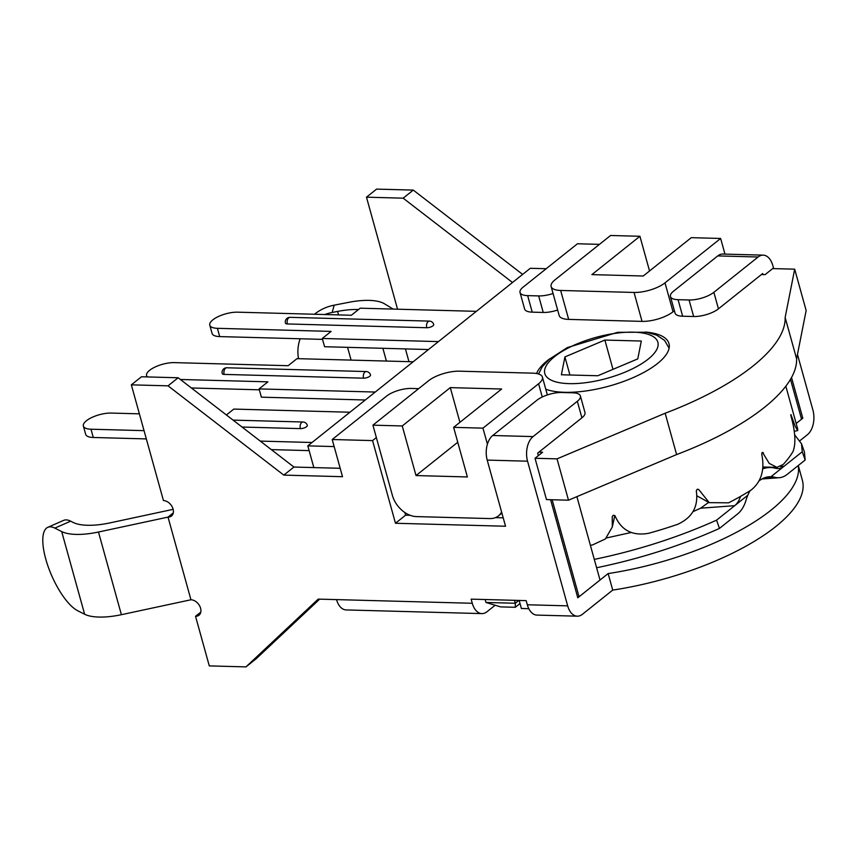 <?xml version="1.0" encoding="UTF-8"?>
<svg xmlns="http://www.w3.org/2000/svg" width="856" height="856" viewBox="0 0 856 856"><rect width="100%" height="100%" fill="white"/><g stroke="black" fill="none" stroke-linecap="round" stroke-linejoin="round"><path stroke-width="1.28" d="M577.5 596.739L579.052 596.782L600.024 580.047L576.89 496.651M515.323 607.289L500.642 606.893L485.962 602.463L515.312 603.255L515.323 607.289L520.02 603.544M518.843 600.431L515.312 603.255L514.499 600.313M485.149 599.521L485.962 602.463M790.484 379.336L801.548 419.205L796.176 423.485L802.81 418.199L801.248 418.156M546.182 268.72L530.303 268.292L307.807 445.858L334.161 446.575M794.689 269.18L785.145 317.48A188.62 68.213 164.5 0 1 665.155 413.245L557.031 458.859L535.021 458.27L546.481 499.604L568.491 500.193L676.615 454.568A188.62 68.213 -15.5 0 0 796.604 358.803L806.149 310.514L794.689 269.18L772.679 268.591L765.093 274.637L761.423 274.541M313.831 467.579L307.807 445.858M674.378 310.717L673.03 311.787L665.005 282.855L720.634 238.46L691.284 237.668L643.241 276.007L591.881 274.615L639.924 236.277L610.574 235.486L554.945 279.88A23.005 8.314 164.5 0 0 551.125 286.525A23.005 8.314 164.5 0 0 560.648 290.462L634.029 292.452L642.043 321.385L568.673 319.395A23.005 8.314 164.5 0 1 559.15 315.457L551.125 286.525M639.924 236.277L649.543 270.978M720.634 238.46L724.968 254.104M402.256 425.956L450.299 387.618L501.659 389.009L453.627 427.347L467.376 476.953L416.016 475.562L402.256 425.956L372.916 425.165L428.535 380.77A23.005 8.314 164.5 0 1 459.522 371.183L532.892 373.163A23.005 8.314 164.5 0 1 542.415 377.111A23.005 8.314 164.5 0 1 538.595 383.755L542.265 396.981M453.627 427.347L482.966 428.15L538.595 383.755M501.605 512.059A23.005 16.36 51.4 0 1 498.46 515.89A23.005 16.36 51.4 0 1 489.846 518.576L416.476 516.596A23.005 16.36 51.4 0 1 392.401 495.431L372.916 425.165M487.417 444.168L482.966 428.15M665.005 282.855A23.005 8.314 164.5 0 1 634.029 292.452M673.03 311.787A23.005 8.314 164.5 0 1 642.043 321.385M450.299 387.618L459.918 422.318M416.016 475.562L457.757 442.252M579.052 596.782L552.141 499.754M557.031 458.859L568.491 500.193M665.155 413.245L676.615 454.568M785.145 317.48L796.604 358.803M645.552 332.053A69.004 24.952 164.5 0 1 668.985 343.598A69.004 24.952 164.5 0 1 657.515 363.533A69.004 24.952 164.5 0 1 545.775 389.202M536.573 373.516A69.004 24.952 164.5 0 1 550.14 358.514M538.938 452.118L542.608 452.214L535.021 458.27M637.774 358.889L597.809 375.752L561.386 374.768L564.907 356.92L604.871 340.057L641.305 341.041L637.774 358.889M569.925 374.992L564.907 356.92M612.992 369.343L604.871 340.057M785.829 386.195L797.46 428.15A170.216 61.557 164.5 0 1 797.589 428.631L797.728 430.568L795.278 426.555L790.912 414.55A170.216 61.557 164.5 0 1 790.858 414.828L791.04 416.273C795.331 431.649 796.027 443.344 793.105 451.337A170.216 61.557 164.5 0 1 783.154 464.508L776.938 467.323L769.234 463.406L762.493 452.353A170.216 61.557 164.5 0 1 762.097 452.664L761.744 454.161C764.911 469.741 761.401 481.693 751.204 490.007A170.216 61.557 164.5 0 1 728.606 502.825L709.228 502.654L698.935 489.782L697.651 489.215A170.216 61.557 164.5 0 1 697.03 489.482L696.292 490.895C698.582 506.42 692.397 517.548 677.749 524.279A170.216 61.557 164.5 0 1 648.548 533.32C632.434 536.113 621.306 530.346 615.143 516.018L613.763 515.259A170.216 61.557 164.5 0 1 613.067 515.398L612.233 516.628L612.318 526.943L605.395 538.959L592.427 544.983A170.216 61.557 164.5 0 1 590.373 545.261M790.848 415.181L790.912 414.55M761.968 452.803L763.392 452.835L762.493 452.353M697.811 489.161L698.935 489.782L697.651 489.215M747.844 495.185L716.558 520.159L719.479 528.409L737.605 513.942A32.207 20.362 85.8 0 0 746.004 500.289A41.409 26.183 -94.2 0 1 747.844 495.185A41.409 26.183 -94.2 0 1 750.102 490.702M774.819 477.295A32.207 20.362 85.8 0 0 779.185 477.712A32.207 20.362 85.8 0 0 787.049 474.481L805.175 460.014L802.254 451.754L770.967 476.728A41.409 26.183 -94.2 0 1 774.819 477.295L763.723 478.119M759.24 480.794A41.409 26.183 -94.2 0 1 769.202 476.76A41.409 26.183 -94.2 0 1 770.967 476.728M708.693 502.354L700.625 508.197L693.007 511.653M631.129 532.507L606.423 537.964M802.254 451.754L801.494 443.718L804.415 451.968L805.175 460.014M719.479 528.409C681.108 545.636 640.149 558.743 596.611 567.753M762.664 468.906A50.611 31.993 -94.2 0 1 768.517 467.59A50.611 31.993 -94.2 0 1 775.386 468.243A23.005 14.541 85.8 0 0 778.511 468.532A23.005 14.541 85.8 0 0 784.128 466.231L780.565 466.488M700.625 508.197L734.683 505.682A23.005 14.541 85.8 0 0 740.547 496.384M594.299 559.396C637.634 550.376 678.38 537.29 716.558 520.159M801.494 443.718L794.625 434.795M314.473 314.259A46.01 41.912 15.6 0 1 334.193 305.164L348.981 302.286A46.01 16.639 164.5 0 1 384.451 303.784L393.129 309.08M358.514 309.54A46.01 16.639 -15.5 0 0 337.596 311.413L332.149 312.472A46.01 41.912 -164.4 0 0 324.788 314.537M300.156 338.762A46.01 41.912 -164.4 0 0 299.3 341.437A46.01 41.912 -164.4 0 0 298.509 358.675M408.965 361.671L405.434 348.916M512.509 282.491L403.165 198.175L413.277 190.096L522.631 274.412M413.277 190.096L376.587 189.112L366.475 197.18L397.548 309.198M557.641 310.022A18.404 6.655 164.5 0 1 543.239 312.451L538.659 295.919L527.649 295.62A18.404 6.655 -15.5 0 1 520.031 292.463A18.404 6.655 -15.5 0 1 523.091 287.156L577.447 243.767L599.446 244.367M763.188 255.142L722.828 254.05A18.404 11.096 91.5 0 0 717.745 255.912L758.106 257.003A18.404 11.096 -88.5 0 1 763.188 255.142A18.404 11.096 -88.5 0 1 772.797 265.467L773.674 268.613M797.471 354.427L812.922 410.12A18.404 11.096 -88.5 0 1 807.39 434.73L800.018 440.615M403.165 198.175L366.475 197.18M168.033 385.831L178.144 377.764L293.929 467.044L283.817 475.112L168.033 385.831L131.343 384.847L163.442 500.567A9.202 6.538 51.4 0 1 172.195 506.827A9.202 6.538 51.4 0 1 171.478 516.029A9.202 6.538 51.4 0 1 168.022 517.11L190.952 599.767L121.392 614.694A46.01 16.639 -15.5 0 1 84.626 614.233L77.768 610.777A46.01 15.857 66.3 0 1 48.428 567.421A46.01 15.857 66.3 0 1 47.818 527.317A46.01 15.857 66.3 0 1 54.838 528.109L61.696 531.576A46.01 16.639 -15.5 0 0 98.472 532.025L168.022 517.11L173.286 512.905M173.147 509.341L109.953 522.898A46.01 16.639 164.5 0 1 73.177 522.449L70.663 521.176A46.01 15.857 -113.7 0 0 63.633 520.373L47.818 527.317M190.952 599.767A9.202 6.538 51.4 0 1 199.705 606.016A9.202 6.538 51.4 0 1 198.988 615.229A9.202 6.538 51.4 0 1 195.532 616.299L200.796 612.104M178.144 377.764L141.465 376.768L131.343 384.847M340.185 468.296L293.929 467.044M410.195 515.312L405.594 515.184L404.856 512.541M503.21 517.827L495.496 517.623M798.199 465.578A161.024 58.229 164.5 0 1 608.135 573.563L577.789 597.788L550.59 499.711M538.36 455.606L537.675 453.124L581.92 417.814A18.404 6.655 -15.5 0 0 584.969 412.496L580.389 395.964A18.404 6.655 164.5 0 1 577.329 401.282L581.92 417.814M319.673 599.147L256.094 658.82L245.982 666.888L318.207 599.114L336.547 599.607A18.404 11.096 91.5 0 0 346.166 609.932L481.907 613.602A18.404 11.096 -88.5 0 1 472.287 603.277L471.142 599.147L526.173 600.634L527.317 604.764A18.404 11.096 91.5 0 0 536.937 615.09L577.286 616.181A18.404 11.096 -88.5 0 1 567.678 605.855L527.553 461.191A18.404 11.096 -88.5 0 1 533.085 436.592L577.329 401.282M245.982 666.888L209.292 665.904L195.532 616.299M405.594 515.184L395.483 523.262L505.543 526.237L487.203 460.1L527.553 461.191M395.483 523.262L372.563 440.594L376.351 437.566M283.817 475.112L342.518 476.696L332.203 439.502L372.563 440.594M798.284 465.514L802.35 480.205A161.024 58.229 164.5 0 1 612.725 590.094L582.369 614.319A18.404 11.096 -88.5 0 1 577.286 616.181M528.815 608.702L521.4 608.498L519.164 600.441M495.143 605.235L486.989 611.74A18.404 11.096 -88.5 0 1 481.907 613.602M758.106 257.003L713.861 292.313L718.441 308.845A18.404 6.655 164.5 0 1 693.66 316.517L682.649 316.228A18.404 6.655 164.5 0 1 675.031 313.071L670.441 296.54A18.404 6.655 -15.5 0 0 678.07 299.686L689.069 299.985A18.404 6.655 -15.5 0 0 713.861 292.313M762.985 274.583L762.685 273.535L718.441 308.845M802.81 418.199L791.522 377.517M717.745 255.912L673.501 291.222A18.404 6.655 -15.5 0 0 670.441 296.54M543.239 312.451L532.239 312.151A18.404 6.655 164.5 0 1 524.61 309.005L520.031 292.463M538.659 295.919A18.404 6.655 -15.5 0 0 553.062 293.49M533.085 436.592L492.735 435.501A18.404 11.096 91.5 0 0 487.203 460.1M492.735 435.501L536.98 400.191A18.404 6.655 164.5 0 1 561.761 392.508L572.771 392.808A18.404 6.655 164.5 0 1 580.389 395.964M608.135 573.563L612.725 590.094M332.203 439.502L386.559 396.114A18.404 6.655 164.5 0 1 411.351 388.442L418.68 388.645M300.349 428.621A4.601 2.771 -88.5 0 1 303.003 421.997A4.601 4.601 0 0 1 307.315 425.368A4.601 1.659 164.5 0 1 305.143 427.54A4.601 1.659 164.5 0 1 300.349 428.621L242.055 427.037M144.054 430.654L90.993 429.209A18.404 6.655 164.5 0 1 83.374 426.063A18.404 6.655 164.5 0 1 92.041 417.386A18.404 6.655 164.5 0 1 111.216 413.074L139.389 413.833M260.288 441.097L312.033 442.499M226.412 414.978L233.795 409.082L349.954 412.228M83.374 426.063L85.664 434.324A18.404 6.655 -15.5 0 0 93.283 437.48L90.993 429.209M146.344 438.914L93.283 437.48M271.309 449.603L309.134 450.62M363.565 378.17A4.601 2.771 -88.5 0 1 366.208 371.558A4.601 4.601 0 0 1 370.52 374.928A4.601 1.659 164.5 0 1 368.358 377.089A4.601 1.659 164.5 0 1 363.565 378.17L224.154 374.404A4.601 1.659 164.5 0 1 222.25 373.612A4.601 4.601 0 0 1 226.808 367.78A4.601 2.771 91.5 0 0 224.154 374.404M147.435 376.929A18.404 6.655 164.5 0 1 146.579 375.613A18.404 6.655 164.5 0 1 155.246 366.946A18.404 6.655 164.5 0 1 174.421 362.623L288.151 365.705L297 358.643L413.159 361.778M375.238 392.048L259.079 388.902L267.928 381.84L180.37 379.476M259.325 389.812L191.391 387.982M259.079 388.902L261.369 397.173L365.298 399.987M426.77 327.73A4.601 2.771 -88.5 0 1 429.423 321.107A4.601 4.601 0 0 1 433.725 324.478A4.601 1.659 164.5 0 1 431.563 326.65A4.601 1.659 164.5 0 1 426.77 327.73L287.359 323.953A4.601 1.659 164.5 0 1 285.455 323.161A4.601 4.601 0 0 1 290.013 317.341A4.601 2.771 91.5 0 0 287.359 323.953M438.443 341.598L322.284 338.462L331.133 331.4L217.403 328.319A18.404 6.655 164.5 0 1 209.784 325.162A18.404 6.655 164.5 0 1 218.451 316.495A18.404 6.655 164.5 0 1 237.636 312.173L351.356 315.254L360.205 308.192L476.364 311.338M209.784 325.162L212.074 333.433A18.404 6.655 -15.5 0 0 219.703 336.59L217.403 328.319M322.541 339.372L219.703 336.59M322.284 338.462L324.574 346.723L428.503 349.537M568.673 319.395L560.648 290.462M550.034 379.55A58.657 21.207 164.5 0 1 576.955 343.941A58.657 21.207 164.5 0 1 652.647 336.258A58.657 21.207 164.5 0 1 625.736 371.868A58.657 21.207 164.5 0 1 550.034 379.55M669.028 348.039L669.092 348.274A67.859 24.535 -15.5 0 0 669.028 348.039L664.588 340.431L656.68 335.124L646.622 332.235L617.711 332.31L567.293 347.6L549.359 359.178L542.297 366.7L538.542 373.986M770.967 467.194L762.771 467.804M334.193 305.164L332.149 312.472M351.099 360.098L347.557 347.343M338.559 314.912L337.596 311.413M386.409 361.061L382.878 348.306M84.626 614.233L61.696 531.576M54.838 528.109L70.663 521.176M121.392 614.694L98.472 532.025M472.287 603.277L336.547 599.607M567.678 605.855L527.317 604.764M678.07 299.686L682.649 316.228M693.66 316.517L689.069 299.985M527.649 295.62L532.239 312.151M547.359 394.937L542.415 377.111M498.46 515.89L501.916 513.14M797.728 430.568L794.186 431.306M776.938 467.333L762.835 467.012M614.811 515.526L612.318 526.943M709.228 502.665L696.966 495.859M779.185 477.712L761.958 478.986M762.75 468.018L768.517 467.59M300.049 338.762L299.3 341.437M233.067 420.114L303.003 421.997M226.808 367.78L366.208 371.558M146.579 375.613L146.943 376.918M290.013 317.341L429.423 321.107"/></g></svg>
